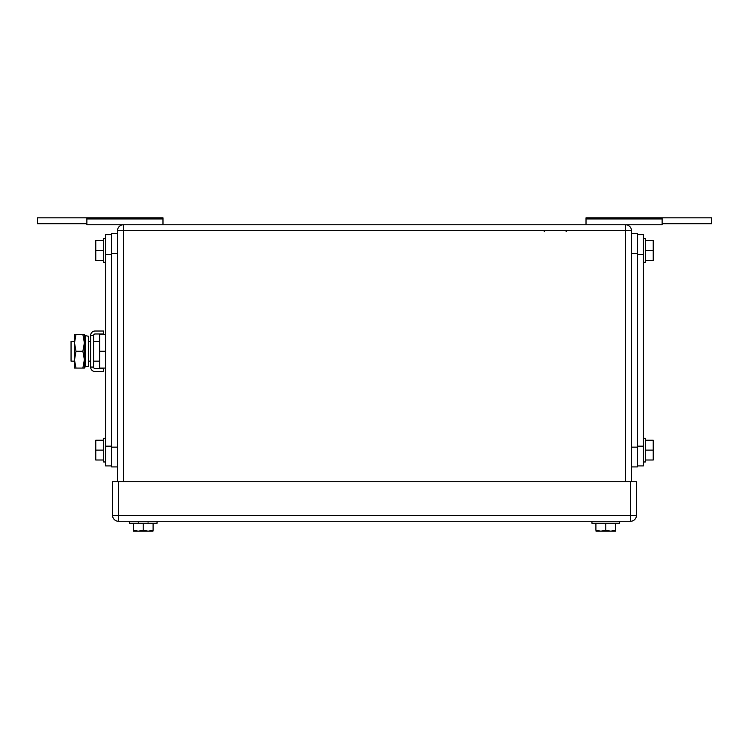 <?xml version="1.0" encoding="UTF-8"?>
<svg xmlns="http://www.w3.org/2000/svg" width="749" height="749" viewBox="0 0 749 749"><rect width="100%" height="100%" fill="white"/><g stroke="black" fill="none" stroke-linecap="round" stroke-linejoin="round"><path stroke-width="1.12" d="M162.982 218.951L86.875 218.951L86.875 217.837L162.982 217.837L162.982 224.756M86.875 218.951L86.875 224.756L86.875 223.764L37.45 223.764L37.45 217.837L86.875 217.837M625.555 224.756L625.555 230.683L631.491 230.683A5.926 5.926 0 0 0 625.555 224.756L86.875 224.756L86.875 223.764L86.875 224.756M662.125 217.837L662.125 223.764L711.55 223.764L711.55 217.837L586.018 217.837L586.018 224.756L586.018 218.951L662.125 218.951L662.125 224.756L662.125 218.951M662.125 224.756L625.593 224.756A5.926 5.926 0 0 1 631.491 230.683L631.491 481.747M675.963 217.837L697.712 217.837M586.018 217.837L586.018 218.951M37.45 223.764L37.45 217.837M625.555 481.747L625.555 230.683L123.445 230.683L123.445 224.756A5.926 5.926 0 0 0 117.509 230.683L117.509 481.747M143.209 523.261L143.209 530.283L138.265 531.163L133.322 530.283L133.322 523.261M143.209 530.283L148.152 531.163L153.096 530.283L153.096 523.261M133.434 531.163L152.983 531.163L153.096 530.283L152.983 531.163L148.152 531.163M138.265 531.163L134.539 531.163M157.047 521.276L157.047 523.261L129.371 523.261L129.371 521.276M605.791 523.261L605.791 530.283L600.848 531.163L595.904 530.283L595.904 523.261M605.791 530.283L610.735 531.163L615.678 530.283L615.678 523.261M596.017 531.163L615.566 531.163L615.678 530.283L615.566 531.163L610.735 531.163M600.848 531.163L597.112 531.163M619.629 521.276L619.629 523.261L591.953 523.261L591.953 521.276M636.435 515.349L636.435 481.747L118.501 481.747L118.501 521.276L630.499 521.276A5.926 5.926 0 0 0 636.435 515.349L630.499 515.349L630.499 521.276M118.501 521.276A5.926 5.926 0 0 1 112.565 515.349L112.565 481.747L118.501 481.747M643.354 234.643L637.418 234.643L643.354 234.643L643.354 465.925L637.418 465.925M645.329 440.234L653.231 440.234L653.231 459.998L645.329 459.998M653.231 450.112L645.329 450.112M643.354 438.249L645.329 438.249L645.329 461.974L643.354 461.974M645.329 240.569L653.231 240.569L653.231 260.334L645.329 260.334M653.231 250.456L645.329 250.456M643.354 238.594L645.329 238.594L645.329 262.319L643.354 262.319M637.418 233.651L631.491 233.651L637.418 233.651L637.418 466.917L631.491 466.917M111.582 465.925L105.646 465.925L105.646 234.643L111.582 234.643M103.671 440.234L95.769 440.234L95.769 459.998L103.671 459.998M95.769 450.112L103.671 450.112M105.646 438.249L103.671 438.249L103.671 461.974L105.646 461.974M103.671 240.569L95.769 240.569L95.769 260.334L103.671 260.334M95.769 250.456L103.671 250.456M105.646 238.594L103.671 238.594L103.671 262.319L105.646 262.319M117.509 466.917L111.582 466.917L111.582 233.651L117.509 233.651M74.497 341.385L71.052 341.385L71.052 361.158L74.497 361.158M105.646 368.077L99.72 368.077L99.72 334.466L105.646 334.466M105.646 351.272L99.72 351.272M75.995 334.466L74.497 342.873L74.497 334.466L84.375 334.466L84.375 368.077L74.497 368.077L74.497 342.873L75.995 351.272L74.497 360.016L75.995 368.077M75.995 351.272L82.877 351.272L84.375 359.67L82.877 368.077M82.877 334.466L84.375 342.873L82.877 351.272M103.474 371.532L103.474 368.574L95.095 368.574A1.507 1.507 0 0 1 93.588 367.066L90.629 367.066A4.466 4.466 0 0 0 95.095 371.532L103.474 371.532M93.588 335.477A1.507 1.507 0 0 1 95.095 333.979L103.474 333.979L103.474 331.011L95.095 331.011A4.466 4.466 0 0 0 90.629 335.477L93.588 335.477L93.588 367.066M90.629 335.477L90.629 367.066M88.335 364.463L88.335 366.308L85.526 366.888L85.526 335.655L88.335 336.245L88.335 364.463M85.526 335.655L84.571 340.205L84.571 362.338L85.526 366.888M117.509 230.683L123.445 230.683L123.445 481.747M112.565 515.349L630.499 515.349L630.499 481.747M637.418 446.161L643.354 446.161M637.418 254.407L643.354 254.407M631.491 447.153L637.418 447.153M631.491 253.415L637.418 253.415M111.582 446.161L105.646 446.161M105.646 254.407L111.582 254.407M117.509 447.153L111.582 447.153M117.509 253.415L111.582 253.415M544.701 231.675L543.718 230.683M566.057 231.675L567.04 230.683M148.049 522.765L148.545 523.261L148.049 522.765M138.368 522.765L137.872 523.261M88.335 341.385L90.629 341.385M93.588 341.385L99.72 341.385M88.335 361.158L90.629 361.158M93.588 361.158L99.72 361.158"/></g></svg>
